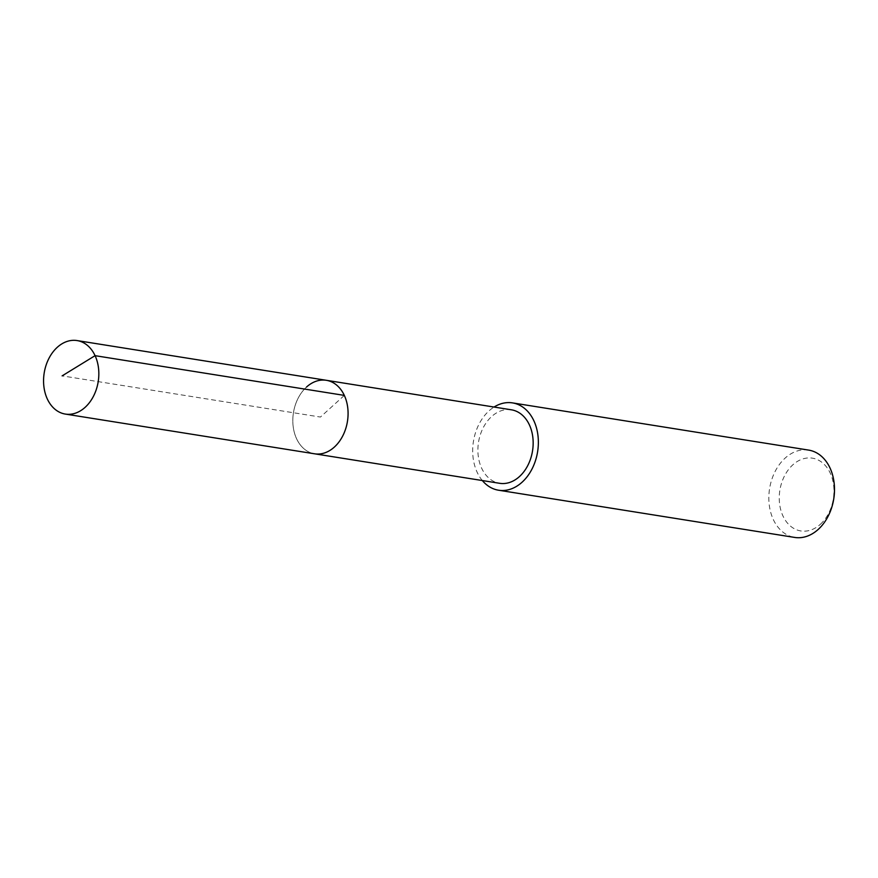 <?xml version="1.0" encoding="UTF-8"?>
<svg xmlns="http://www.w3.org/2000/svg" width="878" height="878" viewBox="0 0 878 878"><rect width="100%" height="100%" fill="white"/><g stroke="black" fill="none" stroke-linecap="round" stroke-linejoin="round"><path stroke-width="0.66" stroke-dasharray="4.39 3.29" d="M306.521 387.044A37.216 27.35 -80.9 0 0 293.153 426.357A37.216 27.35 -80.9 0 0 314.587 453.805A37.216 27.35 99.1 0 1 293.153 426.357A37.216 27.35 99.1 0 1 306.521 387.044A37.216 27.35 -80.9 0 1 326.309 380.295M511.391 409.806A37.216 27.35 -80.9 0 0 491.603 416.556A37.216 27.35 -80.9 0 0 478.236 455.869A37.216 27.35 -80.9 0 0 499.67 483.306M482.34 480.551A44.218 32.497 99.1 0 1 488.98 410.904A44.218 32.497 99.1 0 1 494.062 407.041M808.627 450.096A44.218 32.497 -80.9 0 0 785.119 458.118A44.218 32.497 -80.9 0 0 769.238 504.828A44.218 32.497 -80.9 0 0 794.711 537.435M820.392 524.265A36.854 27.086 -80.9 0 0 830.237 473.11A36.854 27.086 -80.9 0 0 792.812 464.846A36.854 27.086 -80.9 0 0 782.967 515.99A36.854 27.086 -80.9 0 0 820.392 524.265M344.319 395.396L320.448 417.05L62.129 375.872"/><path stroke-width="1.32" d="M85.122 407.326A37.216 27.35 99.1 0 1 65.334 414.076A37.216 27.35 99.1 0 1 43.9 386.627A37.216 27.35 99.1 0 1 57.268 347.315A37.216 27.35 99.1 0 1 77.055 340.565A37.216 27.35 99.1 0 1 98.501 368.014A37.216 27.35 99.1 0 1 85.122 407.326M306.521 387.044A37.216 27.35 99.1 0 1 326.309 380.295L511.391 409.806A37.216 27.35 -80.9 0 1 532.825 437.255A37.216 27.35 -80.9 0 1 519.458 476.567A37.216 27.35 -80.9 0 1 499.67 483.306L314.587 453.805A37.216 27.35 -80.9 0 0 334.375 447.056A37.216 27.35 -80.9 0 0 347.743 407.743A37.216 27.35 -80.9 0 0 326.309 380.295A37.216 27.35 99.1 0 1 347.743 407.743A37.216 27.35 99.1 0 1 334.375 447.056A37.216 27.35 99.1 0 1 314.587 453.805L65.334 414.076M494.062 407.041A44.218 32.497 99.1 0 1 512.489 402.892A44.218 32.497 99.1 0 1 537.962 435.499A44.218 32.497 99.1 0 1 522.081 482.209A44.218 32.497 99.1 0 1 498.572 490.22A44.218 32.497 99.1 0 1 482.34 480.551M498.572 490.22L794.711 537.435A44.218 32.497 -80.9 0 0 818.219 529.412A44.218 32.497 -80.9 0 0 834.1 482.702A44.218 32.497 -80.9 0 0 808.627 450.096L512.489 402.892M62.129 375.872L95.065 355.667L344.319 395.396M326.309 380.295L77.055 340.565"/></g></svg>
